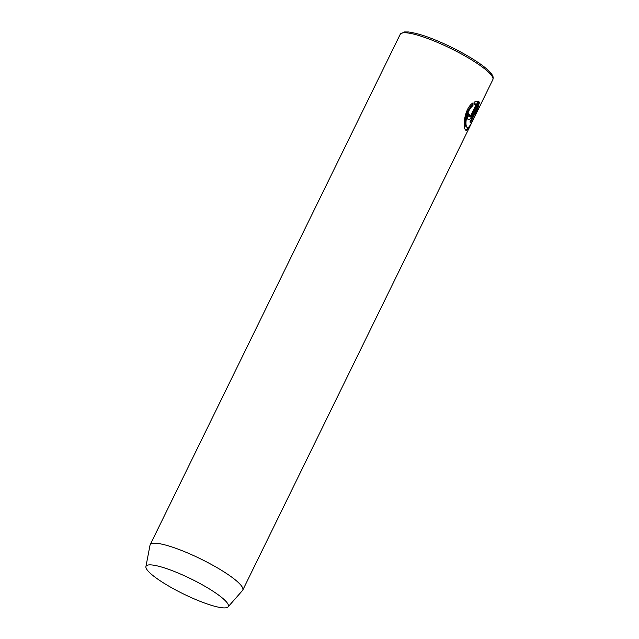 <?xml version="1.0" encoding="UTF-8"?>
<svg xmlns="http://www.w3.org/2000/svg" width="639" height="639" viewBox="0 0 639 639"><rect width="100%" height="100%" fill="white"/><g stroke="black" fill="none" stroke-linecap="round" stroke-linejoin="round"><path stroke-width="0.96" d="M468.347 113.894A51.559 9.481 26.1 0 1 468.874 114.437L468.794 116.458L469.545 116.769L469.625 114.748A51.559 9.481 -153.9 0 0 468.483 113.606C467.381 116.298 467.237 118.271 468.06 119.509L468.379 119.733M468.874 114.437L469.625 114.748M468.06 119.509C468.994 120.204 470.104 119.301 471.382 116.809L478.923 101.409L478.475 101.146M472.285 103.47L472.205 105.387C466.047 109.644 463.762 124.246 466.135 126.818L466.893 127.129C464.513 124.549 466.789 109.964 472.956 105.691L473.06 102.855C464.737 107.759 462.42 126.658 465.511 129.941L466.166 130.54L468.539 128.766L474.881 116.298L479.546 102.336L469.937 121.953A51.559 9.481 26.1 0 1 470.376 122.808L478.244 106.753C476.758 113.383 468.363 131.442 466.893 127.129M472.205 105.387L472.956 105.691M478.954 103.55L478.236 106.753L477.525 106.457M468.427 127.393L465.847 130.284M197.203 600.157A45.8 8.427 26.1 0 1 145.908 566.641A45.8 8.427 26.1 0 1 177.147 572.616A45.8 8.427 26.1 0 1 228.067 606.89A45.8 8.427 26.1 0 1 197.203 600.157M145.908 566.641L150.013 545.203A51.559 9.481 26.1 0 1 150.165 544.747A51.559 9.481 26.1 0 1 185.182 551.92A51.559 9.481 26.1 0 1 242.764 590.109A51.559 9.481 26.1 0 1 242.493 590.508L228.067 606.89M471.382 116.809L470.631 116.498L478.172 101.098L478.923 101.409L474.913 101.697L474.713 104.5L476.39 103.973L470.592 115.811L469.441 116.697M474.769 103.853L476.39 103.973M435.247 41.463A51.559 9.481 -153.9 0 0 400.238 34.282L404.152 31.95L408.537 31.974C416.676 33.188 425.925 36 436.285 40.393C455.064 48.085 476.279 60.018 486.151 68.493C493.827 75.314 493.524 77.127 492.837 79.651A51.559 9.481 -153.9 0 0 435.247 41.463M492.837 79.651L474.881 116.298M471.726 122.728L242.764 590.109M400.238 34.282L150.165 544.747"/></g></svg>
